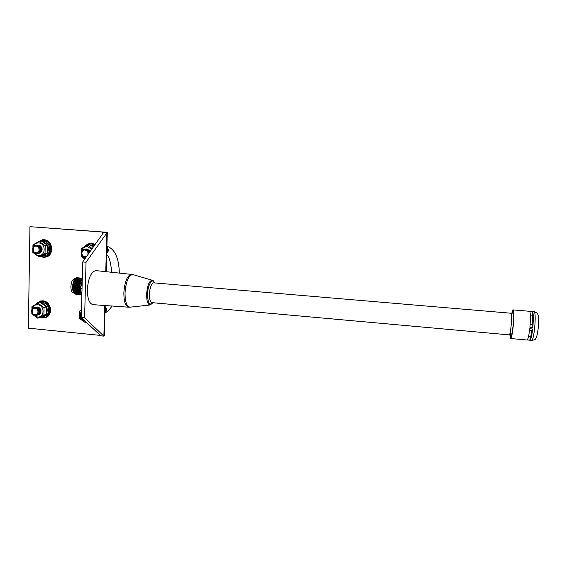 <?xml version="1.0" encoding="UTF-8"?>
<svg xmlns="http://www.w3.org/2000/svg" width="567" height="567" viewBox="0 0 567 567"><rect width="100%" height="100%" fill="white"/><g stroke="black" fill="none" stroke-linecap="round" stroke-linejoin="round"><path stroke-width="0.85" d="M84.611 317.839L81.308 317.527L82.697 261.954L103.874 232.151L29.952 226.68L107.319 232.321L86.035 262.23L84.611 317.839L103.874 336.132L104.767 305.5M104.3 335.65L103.874 336.132L100.756 335.813L81.308 317.527M82.697 261.954L86.035 262.23M100.295 335.388L28.35 328.158L29.952 226.68M103.711 232.187L106.894 232.42L105.753 271.636M85.695 321.652L80.854 318.874M81.492 310.014L79.777 310.95L79.593 318.505L85.674 322.878L86.517 322.425M84.122 320.171L83.406 320.178C79.373 318.42 78.721 315.89 81.428 312.58M83.363 319.455L83.25 319.448C80.138 318.193 79.529 316.209 81.407 313.508M81.237 253.314C81.329 249.083 83.349 246.865 87.29 246.659L91.712 249.182M92.152 248.566L87.687 245.192L81.322 248.58L81.131 256.305L84.71 259.112M88.899 249.664L90.295 251.195M85.943 248.984L86.935 248.927L90.238 251.273M85.596 249.041L86.595 248.977L90.011 251.592M85.256 249.09L86.248 249.033C87.942 249.253 89.118 250.217 89.777 251.932M84.908 249.147L85.9 249.083C87.722 249.338 88.934 250.408 89.522 252.287M84.561 249.197L85.553 249.14C87.516 249.43 88.75 250.614 89.253 252.676M85.893 257.425L85 257.468C80.032 257.276 80.245 248.608 85.206 249.189C87.318 249.537 88.572 250.834 88.955 253.088M86.829 256.107L84.844 256.695C80.84 256.539 81.017 249.558 85.015 250.026C87.368 250.607 88.317 252.145 87.864 254.633M87.687 245.192L89.919 244.866L93.279 246.971M90.607 245.235L93.654 246.439M94.079 245.837L90.309 245.043M95.157 244.306L91.982 243.378L90.16 243.456M105.143 306.782C106.844 308.93 106.787 310.907 104.966 312.729M105.129 307.201C106.447 309.121 106.39 310.907 104.973 312.573M105.115 307.704C106.043 309.341 105.994 310.886 104.98 312.339M105.093 308.342L104.987 311.978M105.065 309.277L105.008 311.311M106.88 247.255C108.602 249.423 108.545 251.443 106.702 253.329M106.865 247.63C108.198 249.565 108.148 251.394 106.709 253.109M106.858 248.077C107.794 249.735 107.744 251.309 106.716 252.811M106.837 248.665L106.731 252.379M106.816 249.558L106.752 251.635M84.944 258.779L81.478 254.597M79.692 315.599L81.478 310.681M85.674 322.878L86.631 322.531M31.88 309.61C32.56 306.343 34.474 304.727 37.635 304.741C44.991 305.138 44.743 318.002 37.422 316.981L33.531 314.926M37.791 318.222L43.907 315.075L44.042 307.583L38.053 303.267L31.95 306.442L31.83 313.912L37.791 318.222L46.359 314.324L46.501 306.882L40.548 302.587L38.053 303.267M38.315 307.243C41.03 308.724 41.674 310.801 40.243 313.48M35.841 307.151L37.266 306.981C41.37 307.158 42.22 314.146 38.23 314.869M35.459 307.257L36.883 307.087C40.987 307.264 41.845 314.267 37.847 314.983M35.076 307.364L36.494 307.194C40.611 307.378 41.462 314.38 37.465 315.103M34.686 307.47L36.111 307.307C40.229 307.484 41.086 314.494 37.082 315.217M34.296 307.583L35.728 307.413C39.846 307.59 40.704 314.607 36.699 315.33M35.338 307.52C40.137 307.782 39.988 316.18 35.204 315.521C30.42 315.252 30.554 306.882 35.338 307.52M35.133 308.356C38.995 308.568 38.875 315.33 35.026 314.798C31.171 314.586 31.277 307.838 35.133 308.356M32.992 247.375C33.871 244.398 35.778 242.91 38.705 242.917C46.147 243.193 45.899 256.341 38.485 255.433C36.522 255.214 34.97 254.207 33.822 252.4M38.861 256.759L45.041 253.435L45.183 245.78L39.13 241.471L32.964 244.831L32.836 252.464L38.861 256.759L41.37 256.369L47.515 253.066L47.656 245.454L41.639 241.181L39.13 241.471M40.009 245.717C42.412 247.573 42.766 249.7 41.051 252.117M37.443 245.199L38.329 245.157C42.808 245.291 43.22 253.116 38.769 253.293M37.053 245.249L37.946 245.206C42.426 245.341 42.837 253.173 38.386 253.35M36.671 245.298L37.557 245.256C42.043 245.391 42.454 253.229 37.996 253.406M36.281 245.348L37.167 245.305C41.653 245.44 42.071 253.286 37.606 253.463M35.891 245.398L36.784 245.355C41.271 245.49 41.689 253.343 37.224 253.52M36.394 245.405C41.242 245.582 41.093 254.165 36.253 253.577C31.419 253.392 31.554 244.831 36.394 245.405M36.182 246.227C40.094 246.369 39.966 253.286 36.068 252.811C32.17 252.662 32.284 245.766 36.182 246.227M42.327 241.542C47.841 243.413 49.591 247.184 47.578 252.847M47.373 253.165L42.277 255.958M43.432 255.837L44.198 255.724C51.973 255.235 51.122 241.585 43.29 241.358L42.405 241.358M45.19 257.149C54.524 256.397 53.383 239.99 43.943 239.728L42.355 239.777M41.122 302.87C46.629 304.734 48.401 308.448 46.444 314.005M46.154 314.451L42.979 316.747L41.249 317.003M43.078 316.719L44.226 316.365C51.002 314.735 49.251 302.806 42.178 302.509L39.959 302.714M45.077 317.718L45.346 317.633C53.546 315.621 51.406 301.169 42.83 300.815L40.158 301.063M38.223 303.217L39.385 302.906M45.041 253.435L47.515 253.066M45.183 245.78L47.656 245.454M43.907 315.075L46.359 314.324M44.042 307.583L46.501 306.882M74.787 278.773L74.546 278.751C72.463 279.304 71.244 281.934 70.889 286.64C70.946 290.524 71.825 292.622 73.526 292.933L73.703 292.948M73.83 280.764L72.42 286.774L72.937 290.814M77.544 277.766C76.538 277.376 75.553 277.894 74.589 279.318C73.377 281.289 72.711 283.847 72.59 286.994L73.618 292.792L76.056 294.408M75.617 279.396C74.284 281.161 73.547 283.677 73.405 286.959L74.447 292.466M78.558 277.851L76.162 278.673C74.631 280.552 73.781 283.358 73.611 287.079C73.582 290.006 74.071 292.182 75.092 293.607L77.069 294.5M76.637 279.474C75.312 281.232 74.575 283.762 74.426 287.051L75.468 292.572M79.571 277.936L77.19 278.751C75.659 280.63 74.809 283.436 74.631 287.171C74.603 290.106 75.099 292.288 76.113 293.706L78.083 294.592M77.665 279.545C76.332 281.31 75.595 283.84 75.446 287.136L76.495 292.671M80.585 278.021L78.218 278.829C76.68 280.708 75.829 283.521 75.652 287.263C75.624 290.205 76.12 292.388 77.133 293.805L79.096 294.684M78.693 279.623C77.36 281.388 76.616 283.925 76.467 287.228L77.516 292.778M81.598 278.113L79.238 278.907C77.707 280.785 76.857 283.599 76.68 287.349C76.644 290.304 77.14 292.487 78.161 293.904L80.11 294.769M79.72 279.701C78.381 281.466 77.644 284.003 77.495 287.32L78.544 292.877M82.293 278.099L80.266 278.992C78.735 280.863 77.877 283.684 77.7 287.441C77.672 290.396 78.161 292.586 79.182 294.004L81.124 294.861M80.748 279.779C79.408 281.544 78.664 284.081 78.515 287.412L79.564 292.976M82.286 278.312L81.294 279.07C79.763 280.941 78.905 283.762 78.728 287.533C78.693 290.495 79.189 292.685 80.209 294.103L81.761 295.003M81.776 279.857C80.436 281.615 79.692 284.166 79.536 287.497L80.592 293.082M82.265 279.205C80.762 281.097 79.926 283.904 79.749 287.625C79.72 290.595 80.209 292.785 81.23 294.202L81.676 294.663M81.995 281.189L80.585 289.028M81.861 295.407L80.599 289.758L80.677 286.711L82.243 280.261M80.72 288.397L82.031 288.518M81.754 282.118L81.081 284.691M96.34 270.657L95.766 270.594C91.046 271.855 88.239 278.199 87.346 289.624C87.46 299.015 89.437 304.032 93.286 304.677L128.383 307.186M154.529 282.919C152.374 277.49 147.774 284.62 147.569 294.046C147.81 302.998 149.546 305.889 152.771 302.721M153.863 282.862L153.6 282.841C151.325 283.663 149.922 287.363 149.405 293.954C149.369 299.376 150.269 302.282 152.112 302.658L509.223 334.884C509.846 334.707 510.484 331.674 511.129 325.798C511.767 318.59 511.774 314.401 511.158 313.246L512.263 312.679M511.604 316.017C513.163 306.478 514.312 314.054 513.022 326.231C511.547 337.563 510.619 339.562 510.222 332.241M532.661 329.002L531.974 330.596C531.442 334.147 530.896 336.188 530.351 336.727L529.826 340.271C530.811 340.129 531.754 336.373 532.661 329.002L529.748 328.74C528.848 336.111 527.927 339.867 526.97 340.009L510.747 338.534M529.698 340.179L527.246 339.952M511.958 312.892C512.419 310.787 512.83 309.795 513.185 309.915C514.028 311.432 514.028 316.967 513.185 326.514C512.32 334.296 511.469 338.293 510.626 338.52L510.031 335.288M532.2 311.552L529.422 311.283M532.668 311.793L532.817 327.471L529.904 327.216C530.613 319.008 530.577 313.785 529.798 311.552L532.668 311.793C533.476 314.026 533.526 319.256 532.817 327.471M532.519 315.996L530.393 315.812M532.604 324.579L530.152 324.367M531.974 330.596L529.55 330.384M530.351 336.727L528.515 336.557M538.005 330.015L537.488 333.304M99.749 335.31L99.764 334.884M102.634 233.717L102.684 231.967M84.844 246.581C86.262 244.724 88.112 243.675 90.387 243.434L95.043 244.469M94.668 245.008L91.407 243.987C89.196 243.86 87.297 244.575 85.709 246.135M104.966 312.778C106.986 310.9 107.043 308.838 105.143 306.591M106.887 247.092C108.8 249.36 108.744 251.465 106.702 253.414M37.493 242.244L42.532 239.77L43.567 239.77C53.078 240.039 54.134 256.596 44.715 257.22L43.248 257.248L44.715 257.22M41.221 256.39L43.007 256.766C52.752 257.971 53.107 240.677 43.305 240.323L38.627 241.698M40.392 300.999L42.454 300.921C51.037 301.268 53.178 315.734 44.977 317.747L42.149 318.023M40.555 317.329L41.908 317.591C51.547 318.938 51.888 302.013 42.199 301.495C39.704 301.339 37.67 302.239 36.104 304.203M40.477 256.511L43.212 257.248L40.512 256.504M131.827 274.343L131.296 274.286C127.206 275.555 124.726 281.7 123.861 292.728C123.868 301.793 125.534 306.627 128.858 307.222L129.992 307.201M133.38 274.719L132.706 274.52C128.525 275.356 125.973 281.452 125.038 292.813C125.08 302.183 126.824 306.967 130.282 307.165L150.064 304.975M152.679 280.403L152.112 280.211C149.149 280.906 147.321 285.527 146.626 294.089C146.605 301.155 147.81 304.77 150.255 304.954L152.92 302.735M534.121 311.673L534.27 311.687C535.354 313.239 535.475 318.81 534.617 328.406C533.703 336.217 532.725 340.228 531.669 340.434L529.975 340.285M104.293 335.82L105.178 305.528M106.164 271.678L107.319 232.321M111.664 272.245C110.863 262.599 109.197 256.667 106.667 254.463M106.908 246.255C114.74 248.807 118.886 257.737 119.339 273.046M112.018 306.017C109.686 309.674 107.333 311.956 104.966 312.856M84.795 246.61C86.219 244.738 88.091 243.682 90.387 243.434L90.72 243.385M44.977 317.747L42.107 318.03L40.023 317.534M40.016 301.098L35.452 304.536M38.882 303.005L40.144 302.665M37.422 242.279L42.908 239.721M80.599 288.27L80.627 287.462M80.592 288.32L80.585 289.127M74.546 278.751L74.972 278.787M531.818 340.448C534.638 339.831 535.85 339.321 535.468 338.924C536.481 338.251 537.396 334.693 538.218 328.25C539.125 317.655 538.359 315.536 537.707 314.104C538.175 313.735 537.027 312.927 534.27 311.687L532.42 311.531M513.185 309.915L529.557 311.29M509.308 334.891L510.229 335.388M153.6 282.841L511.158 313.246M154.671 282.933C153.678 280.963 152.828 280.055 152.112 280.211L132.706 274.52L95.766 270.594"/></g></svg>
